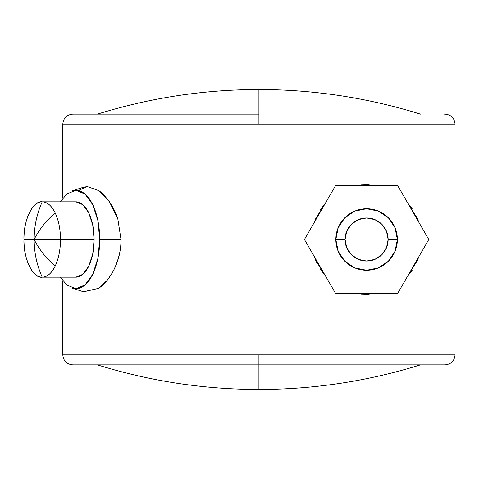 <?xml version="1.0" encoding="UTF-8"?>
<svg xmlns="http://www.w3.org/2000/svg" width="479" height="479" viewBox="0 0 479 479"><rect width="100%" height="100%" fill="white"/><g stroke="black" fill="none" stroke-linecap="round" stroke-linejoin="round"><path stroke-width="0.72" d="M60.492 239.5L34.147 239.5C38.751 248.906 45.75 257.786 55.139 266.15C58.63 258.72 60.414 249.84 60.492 239.5C60.414 229.16 58.63 220.28 55.139 212.85C45.75 221.208 38.757 230.094 34.147 239.5L94.123 239.5A37.685 18.274 -90 0 0 75.856 201.815L82.849 204.683L88.777 212.85L92.734 225.076L94.123 239.5L60.492 239.5A37.685 18.274 90 0 1 55.139 266.15C45.75 257.792 38.757 248.906 34.147 239.5C38.757 230.094 45.75 221.208 55.139 212.85C51.54 205.659 47.235 201.976 42.224 201.815C36.883 213.634 34.195 226.196 34.147 239.5L23.95 239.5C23.136 258.145 33.183 278.874 42.224 277.185C36.883 265.366 34.195 252.804 34.147 239.5C34.195 252.804 36.883 265.366 42.224 277.185C47.235 277.024 51.54 273.341 55.139 266.15A37.685 18.274 90 0 1 42.224 277.185A37.685 18.274 90 0 1 23.95 239.5A37.685 18.274 90 0 1 42.224 201.815A37.685 18.274 90 0 1 55.139 212.85A37.685 18.274 90 0 1 60.492 239.5M72.946 190.642A49.223 23.866 90 0 1 99.722 239.5L121.013 239.5L117.81 218.825C116.451 213.945 113.649 208.233 109.404 201.695C104.398 195.294 100.728 191.558 98.405 190.498L87.37 186.594L83.574 187.187L72.167 190.87M62.875 124.133L258.923 124.133L258.923 114.134L72.88 114.134M72.88 364.866L258.923 364.866L258.923 354.867L62.875 354.867M314.368 222.31L325.594 202.857L315.793 218.454L314.356 222.328M355.394 185.66L377.805 185.66M417.125 217.783L418.832 222.28L417.407 218.454L407.635 202.886L418.82 222.262M377.859 185.66L366.603 184.511L355.346 185.66M314.356 256.672L315.793 260.546L325.6 276.149L314.368 256.69M355.346 293.34L366.603 294.489L377.859 293.34M412.293 270.12L407.635 276.114L417.407 260.546L418.832 256.72L417.125 261.211M74.257 114.134L258.923 114.134L258.923 124.133L454.972 124.133L62.887 124.133M62.887 354.867L454.96 354.867L258.923 354.867L258.923 364.866L443.782 364.866M78.269 190.522L87.37 186.594L98.405 190.498L109.404 201.695L117.81 218.825L121.013 239.5C120.971 250.248 118.696 260.139 114.188 269.186C109.817 277.898 104.632 284.286 98.632 288.346L83.406 291.759M368.746 294.453L361.262 294.238M325.624 276.191L319.984 268.689M316.894 263.019L314.338 256.648M314.338 222.358L316.385 217.077M320.038 210.227L325.624 202.803M361.268 184.762L368.776 184.547M407.635 202.88L412.353 208.97M444.973 114.134L443.782 114.134M74.257 364.866L444.973 364.866M418.82 256.738L407.641 276.102M377.805 293.34L355.394 293.34M75.856 277.185A37.685 18.274 -90 0 0 94.123 239.5L92.734 253.924L88.777 266.15L82.849 274.317L75.856 277.185L42.224 277.185M23.95 239.5L34.147 239.5C34.195 226.196 36.883 213.634 42.224 201.815C33.183 200.126 23.136 220.855 23.95 239.5M72.167 288.13L83.568 291.813L98.632 288.346L106.967 280.514C110.763 275.455 113.176 271.677 114.188 269.186C118.93 258.63 121.205 248.739 121.013 239.5L99.722 239.5A49.223 23.866 90 0 1 72.946 288.358M60.498 277.185L66.725 284.975L75.856 288.723L84.987 284.975L92.728 274.305L97.902 258.337L99.722 239.5L97.902 220.663L92.728 204.695L84.987 194.025L75.856 190.277L66.725 194.025L60.498 201.815M345.066 239.5A21.537 21.537 0 0 1 366.603 217.963A21.537 21.537 0 0 1 388.134 239.5L397.366 239.5A30.764 30.764 0 0 0 366.603 208.736A30.764 30.764 0 0 0 335.839 239.5L345.066 239.5L335.839 239.5A30.764 30.764 0 0 1 366.603 208.736A30.764 30.764 0 0 1 397.366 239.5A30.764 30.764 0 0 1 366.603 270.264A30.764 30.764 0 0 1 335.839 239.5A30.764 30.764 0 0 0 366.603 270.264A30.764 30.764 0 0 0 397.366 239.5L388.134 239.5A21.537 21.537 0 0 1 366.603 261.037A21.537 21.537 0 0 1 345.066 239.5L346.706 247.739L351.37 254.726L358.358 259.396L366.603 261.037L374.841 259.396L381.829 254.726L386.499 247.739L388.134 239.5L386.499 231.261L381.829 224.274L374.841 219.604L366.603 217.963L358.358 219.604L351.37 224.274L346.706 231.261L345.066 239.5M304.44 239.5L335.522 185.66L397.69 185.66L428.777 239.5L397.69 293.34L335.522 293.34L304.44 239.5L335.522 293.34L397.69 293.34L428.777 239.5L397.69 185.66L335.522 185.66L304.44 239.5M397.366 239.5L395.025 251.271L388.355 261.253L378.374 267.923L366.603 270.264L354.825 267.923L344.85 261.253L338.18 251.271L335.839 239.5L338.18 227.729L344.85 217.747L354.825 211.077L366.603 208.736L378.374 211.077L388.355 217.747L395.025 227.729L397.366 239.5M258.923 389.481C203.844 389.427 150.005 381.218 97.411 364.866C150.005 381.218 203.844 389.427 258.923 389.481C314.002 389.427 367.842 381.218 420.442 364.866C367.842 381.218 314.002 389.427 258.923 389.481L258.923 364.866L258.923 389.481M258.923 89.519C314.002 89.573 367.842 97.782 420.442 114.134C367.842 97.782 314.002 89.573 258.923 89.519C203.844 89.573 150.005 97.782 97.411 114.134C150.005 97.782 203.844 89.573 258.923 89.519L258.923 114.134L258.923 89.519M42.224 201.815L75.856 201.815M62.797 198.288L62.797 124.133C63.402 118.068 66.731 114.732 72.796 114.134M62.797 280.712L62.797 354.867C63.402 360.932 66.731 364.268 72.796 364.866M445.051 114.134C451.116 114.732 454.451 118.068 455.05 124.133L455.05 354.867C454.451 360.932 451.116 364.268 445.051 364.866"/></g></svg>
